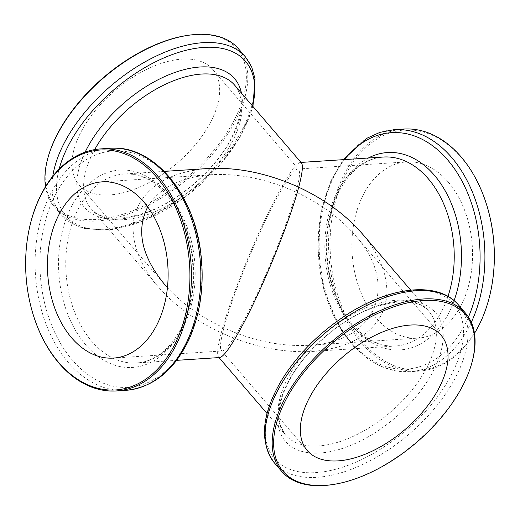 <?xml version="1.0" encoding="UTF-8"?>
<svg xmlns="http://www.w3.org/2000/svg" width="520" height="520" viewBox="0 0 520 520"><rect width="100%" height="100%" fill="white"/><g stroke="black" fill="none" stroke-linecap="round" stroke-linejoin="round"><path stroke-width="0.39" stroke-dasharray="2.6 1.95" d="M147.719 206.934C159.146 187.935 180.206 177.203 210.899 174.727C238.68 173.219 267.079 179.01 296.094 192.114C287.898 223.704 263.016 284.921 243.9 320.528C233.422 340.067 226.272 350.207 222.45 350.948L221.306 350.467C219.648 348.283 220.513 340.756 223.906 327.886C232.102 296.296 256.984 235.079 276.101 199.472C286.579 179.933 293.728 169.793 297.55 169.052L298.695 169.533C300.352 171.717 299.488 179.244 296.094 192.114C320.255 203.424 339.976 217.854 355.271 235.404C400.056 285.194 376.006 342.42 309.101 345.274C281.32 346.781 252.922 340.99 223.906 327.886C201.272 317.311 182.448 303.901 167.447 287.664M448.318 182.136A88.302 60.197 -93.7 0 0 406.445 161.915A88.302 60.197 -93.7 0 0 363.857 193.719A88.302 60.197 -93.7 0 0 359.632 289.302A88.302 60.197 -93.7 0 0 417.996 338.137A88.302 60.197 -93.7 0 0 470.334 278.089A88.302 60.197 -93.7 0 0 448.318 182.136M219.739 357.526L218.511 357.006C216.73 354.666 217.659 346.593 221.292 332.793C195.39 320.664 174.239 305.195 157.84 286.377C135.46 260.202 127.666 230.932 137.046 208.325C148.096 184.977 171.529 171.724 207.35 168.565M447.987 296.381A94.685 64.552 -93.7 0 1 395.72 345.988C372.041 348.212 345.761 325.995 334.087 290.797C322.615 258.213 325.052 217.074 339.813 190.067C346.554 177.593 354.796 168.532 364.54 162.89C370.604 159.406 376.87 157.456 383.338 157.034A94.685 64.552 -93.7 0 0 337.675 191.139A94.685 64.552 -93.7 0 0 333.138 293.625A94.685 64.552 -93.7 0 0 395.72 345.988L312.65 351.435C282.861 353.054 252.408 346.84 221.292 332.793C230.087 298.916 256.769 233.279 277.264 195.097C288.496 174.148 296.166 163.274 300.261 162.474L301.49 162.994M210.262 122.817A88.302 47.834 -40.7 0 1 143.032 185.549A88.302 47.834 -40.7 0 1 78.819 184.574A88.302 47.834 -40.7 0 1 114.634 90.76A88.302 47.834 -40.7 0 1 212.784 69.511A88.302 47.834 -40.7 0 1 210.262 122.817M28.795 231.062A121.277 82.68 -93.7 0 0 34.547 318.864M45.526 186.654A121.277 65.695 139.3 0 0 54.379 206.739A121.277 65.695 139.3 0 0 189.189 177.561A121.277 65.695 139.3 0 0 238.381 48.698M48.724 155.097A120.218 65.124 139.3 0 0 114.01 216.743A120.218 65.124 139.3 0 0 239.272 109.155A120.218 65.124 139.3 0 0 188.188 35.315M491.283 288.542A120.218 81.959 86.3 0 1 478.056 326.677A120.218 81.959 86.3 0 1 353.548 329.583A120.218 81.959 86.3 0 1 364.397 148.935A120.218 81.959 86.3 0 1 485.576 201.513M474.474 333.346A121.277 82.68 86.3 0 1 419.374 371.091A121.277 82.68 86.3 0 1 328.939 255.483A121.277 82.68 86.3 0 1 403.513 129.058M471.549 363.974A121.277 65.695 -40.7 0 1 462.15 386.477A121.277 65.695 -40.7 0 1 330.856 484.822M312.65 351.435C348.472 348.276 371.904 335.023 382.954 311.675C392.334 289.068 384.54 259.798 362.161 233.623M182.325 328.861A94.685 64.552 86.3 0 1 136.662 362.966A94.685 64.552 86.3 0 1 66.059 272.708A94.685 64.552 86.3 0 1 124.28 174.011A94.685 64.552 86.3 0 1 186.862 226.375A94.685 64.552 86.3 0 1 182.325 328.861M157.84 286.377L91 208.553C101.244 220.239 120.27 221.338 148.064 211.842C180.414 199.836 215.43 169.065 230.964 139.029C242.983 114.367 244.212 96.408 234.65 85.169A94.685 51.291 -40.7 0 1 231.94 142.331A94.685 51.291 -40.7 0 1 159.855 209.599A94.685 51.291 -40.7 0 1 91 208.553A94.685 51.291 -40.7 0 1 94.666 149.617M71.936 205.725A98.885 67.412 -93.7 0 0 85.67 344.799A98.885 67.412 -93.7 0 0 180.252 331.825A98.885 67.412 -93.7 0 0 166.517 192.751A98.885 67.412 -93.7 0 0 71.936 205.725M55.998 193.57A118.476 80.775 86.3 0 1 169.319 178.029A118.476 80.775 86.3 0 1 185.776 344.663A118.476 80.775 86.3 0 1 72.449 360.21A118.476 80.775 86.3 0 1 55.998 193.57M110.032 148.291A121.277 82.68 -93.7 0 0 51.545 191.978A121.277 82.68 -93.7 0 0 45.741 323.252A121.277 82.68 -93.7 0 0 125.898 390.325M85.15 152.12A98.885 53.566 139.3 0 0 121.199 218.894A98.885 53.566 139.3 0 0 231.725 138.307A98.885 53.566 139.3 0 0 241.43 93.06M252.597 106.06A118.476 64.181 -40.7 0 1 242.125 132.821A118.476 64.181 -40.7 0 1 119.749 227.897A118.476 64.181 -40.7 0 1 59.118 169.124M52.773 176.274A121.277 65.695 139.3 0 0 61.438 214.962A121.277 65.695 139.3 0 0 196.248 185.776A121.277 65.695 139.3 0 0 245.44 56.914M454.084 300.612A98.885 67.412 86.3 0 1 448.065 314.275A98.885 67.412 86.3 0 1 353.483 327.249A98.885 67.412 86.3 0 1 339.749 188.175A98.885 67.412 86.3 0 1 368.316 158.015M471.309 322.303A121.277 82.68 86.3 0 1 468.455 328.022A121.277 82.68 86.3 0 1 409.968 371.709A121.277 82.68 86.3 0 1 319.527 256.1A121.277 82.68 86.3 0 1 394.101 129.675M344.474 159.582A118.476 80.775 -93.7 0 0 334.224 175.338A118.476 80.775 -93.7 0 0 350.682 341.972A118.476 80.775 -93.7 0 0 464.003 326.43A118.476 80.775 -93.7 0 0 468.468 317.064M288.275 381.693A98.885 53.566 -40.7 0 1 400.887 300.937A98.885 53.566 -40.7 0 1 432.647 372.236A98.885 53.566 -40.7 0 1 320.041 452.991A98.885 53.566 -40.7 0 1 288.275 381.693M288.061 377.669A94.685 51.291 139.3 0 0 285.35 434.831A94.685 51.291 139.3 0 0 390.598 412.048A94.685 51.291 139.3 0 0 429 311.447A94.685 51.291 139.3 0 0 360.146 310.401A94.685 51.291 139.3 0 0 288.061 377.669M458.562 305.038A121.277 65.695 -40.7 0 1 455.098 378.261A121.277 65.695 -40.7 0 1 362.759 464.425A121.277 65.695 -40.7 0 1 274.56 463.086M450.86 375.843A118.476 64.181 139.3 0 0 412.802 290.42A118.476 64.181 139.3 0 0 277.875 387.179A118.476 64.181 139.3 0 0 315.933 472.602A118.476 64.181 139.3 0 0 450.86 375.843M309.101 345.274L417.996 338.137M297.55 169.052L406.445 161.915M113.555 358.085L222.45 350.948M102.005 181.864L210.899 174.727M164.274 171.386L124.28 174.011C143.032 173.102 159.698 183.372 174.278 204.828C196.775 238.27 199.446 295.516 180.186 329.933C173.511 342.29 165.36 351.299 155.727 356.96C149.578 360.536 143.227 362.538 136.662 362.966L176.657 360.347M78.819 184.574L164.73 284.596M212.784 69.511L298.695 169.533M54.379 206.739L61.438 214.962L76.869 226.011L84.702 228.572L111.995 229.547L144.437 220.493L184.834 197.359L220.311 164.535L240.11 136.877L252.233 109.116L252.954 106.483M419.374 371.091L409.968 371.709L394.856 370.76L380.036 365.989L368.706 359.548L353.62 346.411L340.626 329.31L323.98 290.739L317.811 246.792L320.95 212.102L330.941 180.655L343.343 159.653M267.046 413.517L285.35 434.831L280.41 425.62L279.377 420.869C277.81 409.76 281.028 396.461 289.036 380.972C304.447 351.201 338.975 320.678 371.104 308.483C399.301 298.636 418.606 299.624 429 311.447L410.696 290.134M301.008 162.428L300.261 162.474M441.181 335.426L355.271 235.404M307.216 450.489L221.306 350.467M218.992 357.572L218.511 357.006"/><path stroke-width="0.78" d="M167.447 287.664L164.73 284.596C141.531 256.302 135.863 230.419 147.719 206.934M156.143 326.281A88.302 60.197 86.3 0 1 113.555 358.085A88.302 60.197 86.3 0 1 47.71 273.91A88.302 60.197 86.3 0 1 102.005 181.864A88.302 60.197 86.3 0 1 160.368 230.698A88.302 60.197 86.3 0 1 156.143 326.281M164.274 171.386L207.35 168.565C237.139 166.946 267.592 173.16 298.708 187.207C289.913 221.084 263.231 286.721 242.736 324.903C231.504 345.852 223.834 356.726 219.739 357.526L176.657 360.347M94.666 149.617A94.685 51.291 -40.7 0 1 166.758 83.674A94.685 51.291 -40.7 0 1 234.65 85.169L301.49 162.994C303.271 165.334 302.341 173.407 298.708 187.207C324.61 199.336 345.761 214.806 362.161 233.623L410.696 290.134M34.424 318.487L34.547 318.864A121.277 82.68 -93.7 0 0 116.487 390.943A121.277 82.68 -93.7 0 0 191.061 264.517A121.277 82.68 -93.7 0 0 100.627 148.909A121.277 82.68 -93.7 0 0 42.133 192.595A121.277 82.68 -93.7 0 0 28.795 231.062L28.717 231.458A120.218 81.959 -93.7 0 0 34.424 318.487A120.218 81.959 -93.7 0 0 155.603 371.066A120.218 81.959 -93.7 0 0 166.452 190.417A120.218 81.959 -93.7 0 0 41.945 193.323A120.218 81.959 -93.7 0 0 28.717 231.458M252.954 106.483L255.021 78.787L251.693 66.918L245.44 56.914L238.381 48.698A121.277 65.695 139.3 0 0 189.144 35.178A121.277 65.695 139.3 0 0 57.85 133.523A121.277 65.695 139.3 0 0 48.451 156.026A121.277 65.695 139.3 0 0 45.526 186.654M189.144 35.178L188.188 35.315A120.218 65.124 139.3 0 0 58.039 132.795A120.218 65.124 139.3 0 0 48.724 155.097L48.451 156.026M343.343 159.653L366.594 138.385L380.003 132.34L394.101 129.675L403.513 129.058A121.277 82.68 86.3 0 1 485.453 201.136L485.576 201.513A120.218 81.959 86.3 0 1 491.283 288.542L491.205 288.938A121.277 82.68 86.3 0 1 477.867 327.405A121.277 82.68 86.3 0 1 474.474 333.346M485.453 201.136A121.277 82.68 86.3 0 1 491.205 288.938M461.962 387.205A120.218 65.124 -40.7 0 1 331.812 484.685A120.218 65.124 -40.7 0 1 280.728 410.846A120.218 65.124 -40.7 0 1 405.99 303.257A120.218 65.124 -40.7 0 1 471.276 364.904A120.218 65.124 -40.7 0 1 461.962 387.205M331.812 484.685L330.856 484.822A121.277 65.695 -40.7 0 1 281.619 471.302A121.277 65.695 -40.7 0 1 330.811 342.44A121.277 65.695 -40.7 0 1 465.621 313.261A121.277 65.695 -40.7 0 1 471.549 363.974L471.276 364.904M309.738 397.183A88.302 47.834 139.3 0 0 307.216 450.489A88.302 47.834 139.3 0 0 405.366 429.24A88.302 47.834 139.3 0 0 441.181 335.426A88.302 47.834 139.3 0 0 376.968 334.451A88.302 47.834 139.3 0 0 309.738 397.183M116.487 390.943L125.898 390.325A121.277 82.68 -93.7 0 0 200.473 263.9A121.277 82.68 -93.7 0 0 110.032 148.291L100.627 148.909M241.43 93.06A98.885 53.566 139.3 0 0 174.655 72.553A98.885 53.566 139.3 0 0 87.353 147.765A98.885 53.566 139.3 0 0 85.15 152.12M59.118 169.124A118.476 64.181 -40.7 0 1 69.141 144.157A118.476 64.181 -40.7 0 1 190.547 49.277A118.476 64.181 -40.7 0 1 252.597 106.06M245.44 56.914A121.277 65.695 139.3 0 0 157.242 55.575A121.277 65.695 139.3 0 0 64.903 141.739A121.277 65.695 139.3 0 0 52.773 176.274M447.987 296.381A94.685 64.552 -93.7 0 0 442.5 201.227A94.685 64.552 -93.7 0 0 383.338 157.034L301.008 162.428M368.316 158.015A98.885 67.412 86.3 0 1 443.664 188.188A98.885 67.412 86.3 0 1 454.084 300.612M394.101 129.675A121.277 82.68 86.3 0 1 473.012 193.525A121.277 82.68 86.3 0 1 471.309 322.303M468.468 317.064A118.476 80.775 -93.7 0 0 450.418 163.28A118.476 80.775 -93.7 0 0 344.474 159.582M274.56 463.086A121.277 65.695 -40.7 0 1 323.752 334.224A121.277 65.695 -40.7 0 1 458.562 305.038C438.62 281.132 391.606 286.124 348.381 313.638C320.242 331.624 297.986 353.808 281.613 380.204C261.437 414.544 259.084 442.169 274.56 463.086L281.619 471.302M125.898 390.325C153.218 387.504 174.285 370.474 189.105 339.241C200.447 313.612 204.393 285.344 200.954 254.456C194.662 193.98 153.296 144.294 110.032 148.291M465.621 313.261L458.562 305.038M267.046 413.517L218.992 357.572"/></g></svg>
